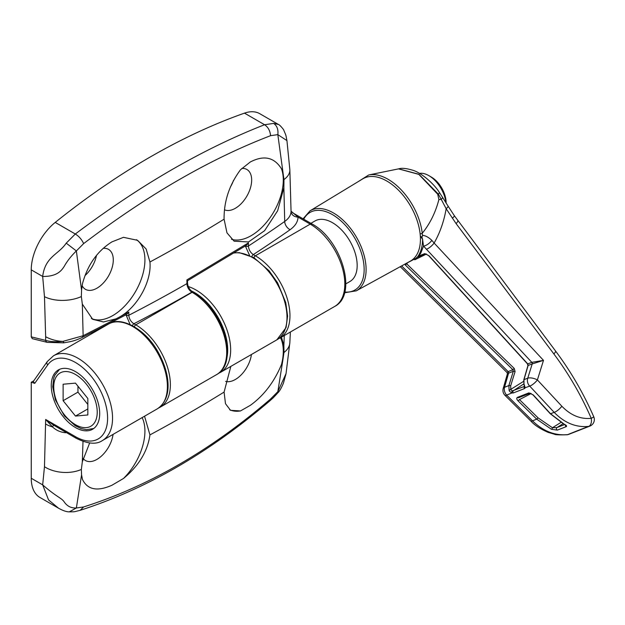 <?xml version="1.0" encoding="UTF-8"?>
<svg xmlns="http://www.w3.org/2000/svg" width="625" height="625" viewBox="0 0 625 625"><rect width="100%" height="100%" fill="white"/><g stroke="black" fill="none" stroke-linecap="round" stroke-linejoin="round"><path stroke-width="0.94" d="M75.484 371.633A34.25 19.773 -120 0 0 58.359 369.938A34.25 19.773 -120 0 0 53.109 397.383A34.25 19.773 -120 0 0 75.484 427.555A34.25 19.773 -120 0 0 92.602 429.25A34.25 19.773 -120 0 0 97.852 401.813A34.25 19.773 -120 0 0 75.484 371.633M251.437 354.5A23.062 13.312 -60 0 1 235.352 379.484A23.062 13.312 -60 0 1 225.609 381.375M280.5 337.719A45.43 26.227 -60 0 1 281.492 364.523C274.203 382.008 263.805 395.617 250.297 405.359L240.492 410.93L230.523 410.32L225.484 403.68L224.086 392.078L230.844 366.391M113.062 434.391A23.062 13.312 -60 0 1 96.977 459.375A23.062 13.312 -60 0 1 85.445 460.516A23.062 13.312 -60 0 1 83.133 458.484M142.125 417.609A45.43 26.227 -60 0 1 123.469 478.492L111.922 485.25C97.32 491.711 87.508 489.773 82.469 479.43L81.562 474.859L76.367 508L83.641 506.938C148.508 486.32 210.812 450.344 270.562 399.016L277.828 391.68L283.109 358.5L281.492 364.523M65.703 432.227L65.703 432.734C60.672 432.344 56.281 430.414 52.516 426.945L45.664 419.477L75.484 436.688A45.43 26.227 -120 0 0 107.602 418.141A45.43 26.227 -120 0 0 75.484 362.5A45.43 26.227 -120 0 0 47.664 364.992L34.742 383.359L31.25 382.234L31.25 478.266A41.938 24.211 -60 0 0 39.938 497.461L58.492 508.18M83.641 506.938L80.156 510.313C72.938 512.141 75.281 511.727 69.258 511.859L69.258 511.867C66.414 511.852 62.836 510.625 58.523 508.188L48.555 499.922L42.672 484.859L44.477 466.719L45.664 419.477L53.469 425.063L76.203 438.289A3.492 2.016 -60 0 1 75.484 436.688M83 441.445L82.32 461.828L89.648 442.984M144.547 416.211L149.938 434.891C147.648 451.281 138.828 465.82 123.469 478.492M31.25 382.234L33.664 380.906M281.445 337.18L283.875 345.461L284.273 335.539M80.156 510.313L80.117 510.328C145.875 489.18 209.07 452.719 269.703 400.961L270.562 399.016M82.32 461.828L81.359 469.453L81.562 474.859M31.25 478.266L42.672 484.859C57.18 497.578 61.578 497.773 64.391 502.164C67.281 506.289 71.273 508.234 76.367 508L69.258 511.867M34.742 383.359L33.273 381.477L47.273 361.555A3.492 2.758 35.1 0 0 47.664 364.992M283.109 358.5L283.961 352.484L283.875 345.461M269.703 400.969C272.75 398.109 271.789 399.547 277.914 392.734L277.828 391.68L286.047 373.586L289.836 342.75L290.367 332.023M240.492 410.93A45.43 26.227 -60 0 1 229.648 409.742M103.109 248.352A23.062 13.312 -60 0 1 108.508 249.367A23.062 13.312 -60 0 1 112.047 267.852A23.062 13.312 -60 0 1 96.977 288.18A23.062 13.312 -60 0 1 85.445 289.32A23.062 13.312 -60 0 1 82.125 285.688M136.422 239.703A45.43 26.227 -60 0 1 142.211 276.391A45.43 26.227 -60 0 1 112.789 315.57A45.43 26.227 -60 0 1 91.352 318.477M45.656 336.727L45.656 340.398A3.492 2.492 103.8 0 0 47.289 342.367L32.32 338.68L31.25 336.852L45.656 340.398C50.414 341.742 56.148 342.07 62.852 341.391C56.664 341.133 50.93 339.578 45.656 336.727L44.477 296.68L42.672 276.453C45.195 256.484 58.438 254.688 66.227 243.148L75.305 234.008C78.977 236.289 81.758 239.492 83.641 243.602L76.367 250.938L81.562 290.164L82.469 283.727C87.539 264.969 97.352 251.023 111.922 241.883L123.469 237.328L137.578 240.328L146.133 249L149.938 261.984C151.812 281.211 137.586 306.82 120.023 316.734L128.805 312.078L128.828 315.258C129.141 318.883 130.82 321.711 133.867 323.742L135.773 324.844A48.922 28.242 60 0 1 167.734 367.953A48.922 28.242 60 0 1 160.234 407.156L216.57 374.625A48.922 28.242 -120 0 0 224.07 335.422A48.922 28.242 -120 0 0 192.109 292.312L135.773 324.844A2.094 1.211 -60 0 0 134.383 326.758M241.836 168.43A23.062 13.312 -60 0 1 246.883 169.484A23.062 13.312 -60 0 1 250.422 187.961A23.062 13.312 -60 0 1 235.352 208.289A23.062 13.312 -60 0 1 224.469 209.766M216.57 374.625C239.945 362.203 221.961 307.508 193.156 292.211A2.094 1.211 -60 0 0 192.109 292.312L191.852 292.164C188.859 290.109 187.211 287.266 186.906 283.641L186.883 279.906L248.406 242.883L248.422 246.008A1453 838.883 0 0 0 284.711 221.453L283.875 187.719L277.648 210.758L264.594 230.687L248.531 241.945L234.133 241.203L226.969 232.844L224.086 219.172C223.867 201.336 229.336 184.867 240.492 169.766L250.297 161.992C263.844 154.93 274.242 157.203 281.492 168.828A45.43 26.227 -60 0 1 251.164 235.68A45.43 26.227 -60 0 1 231.492 239.266M55.227 222.406L75.305 234.008C107.914 209.508 140.039 188.109 171.664 169.805C203.328 151.562 234.297 136.539 264.578 124.734L273.648 123.398L278.367 124.438L259.781 113.703A41.938 24.211 -60 0 0 244.492 113.133A698.898 403.516 120 0 0 149.859 157.211A698.898 403.516 120 0 0 55.227 222.406A41.938 24.211 120 0 0 31.25 269.852L31.25 336.852M96.492 255.367A23.062 13.312 -60 0 1 85 275.586M233.531 180.336A23.062 13.312 -60 0 1 230.352 187.086M63.859 342.523L62.852 341.391L83.141 335.734L115.984 318.859L103.484 321.953L92.688 319.32L82.32 304.086L83.141 335.734L82.352 337.391C74.164 341.18 71.242 341.523 63.617 342.852L47.289 342.367M291.055 211.164L298.047 217.094C297.891 221.812 295.242 226.008 290.117 229.688A6.992 4.414 -125.1 0 1 284.711 221.453C288.82 218.508 290.93 215.148 291.055 211.367L289.844 169.656L286.938 140.602L277.828 134.625L270.562 135.688C210.141 158.867 147.828 194.844 83.641 243.602M270.562 135.688C270.109 130.742 268.117 127.094 264.578 124.734L244.492 113.133M283.875 187.719L283.961 179.586L277.828 134.625C278.43 129.523 277.031 125.781 273.648 123.398M281.492 168.828L283.109 173.805M81.562 290.164L81.359 296.555L82.32 304.086M66.227 243.148L76.367 250.938C71.273 255.875 67.281 260.93 64.391 266.094C61.578 270.578 57.18 276.633 42.672 276.453L31.25 269.852M249.578 255.414L245.375 246.07A2.094 1.203 -0.3 0 0 248.422 246.008C248.727 249.641 250.352 252.5 253.289 254.594L255.367 255.789A48.922 28.242 60 0 1 287.328 298.906A48.922 28.242 60 0 1 279.828 338.109L334.688 306.438A48.922 28.242 -120 0 0 342.188 267.234A48.922 28.242 -120 0 0 310.227 224.125L255.367 255.789A2.094 1.211 -60 0 0 253.977 257.711M291.055 211.367A6.992 5.703 -179 0 0 298.047 217.094L310.227 224.125A3.492 2.016 -60 0 1 311.969 223.945C341.258 239.406 358.25 294.609 334.688 306.438M130.117 324.523L125.945 314.656M187.445 280.797L246.492 245.258L248.406 242.883M186.883 279.906L186.906 280.844M115.984 318.859L120.023 316.734M82.359 337.391L126.719 314.43L128.805 312.078M132.469 325.68A2.094 1.211 -60 0 1 133.867 323.742A1459.992 842.914 180 0 0 191.852 292.164A2.094 1.211 -60 0 1 192.898 292.062A2.094 1.211 -60 0 1 193.023 292.148M251.891 256.539A2.094 1.211 -60 0 1 253.289 254.594A1459.992 842.914 180 0 0 290.117 229.688M524.172 384.492L525.172 387.773L524.586 388.539L513.312 392.945L511.867 392.984L509.641 391.375L509.117 390.391L508.891 385.539L513.312 371.266A311.57 22.172 -27.1 0 0 508.57 373.188L504.523 387.312A6.992 5.383 67.8 0 0 505.266 393.141A6.992 5.383 67.8 0 0 506.633 395.102L532.508 420.844C543.227 431.258 554.969 435.844 567.734 434.602A6.992 5.445 68 0 0 568.867 434.312L589.812 426.117A6.992 5.906 -110.6 0 1 588.695 426.391C576.047 427.648 564.547 422.969 554.172 412.359L529.688 386.07A6.992 5.961 -110.4 0 1 528.281 384.125A6.992 5.961 -110.4 0 1 527.742 378.219L532.211 363.93A311.57 22.172 -27.1 0 0 528.125 365.469L524 379.625L523.961 384.562L524.523 386.641A1.398 1.172 -173.5 0 0 525.172 387.773A296.828 21.117 -27.1 0 1 529.688 386.07A6.992 2.055 137.1 0 0 529.945 385.992A6.992 2.055 137.1 0 0 537.391 379.93A6.992 2.688 -162.6 0 0 527.742 378.219A298.992 21.273 152.9 0 0 524 379.625A1.398 0.586 -163.8 0 0 523.797 379.828L523.961 384.562M532.281 363.906A1.398 1.18 71.6 0 0 531.906 362.328L543.5 360.367L532.211 363.93A1.398 1.188 69.6 0 0 531.82 362.359L423.516 246.102L422.578 239.289L421.984 237.5L420.336 236.023L422.578 239.289A48.805 28.172 60 0 1 416.648 257.953L405.453 263.828M561.852 406.227C570.68 415.344 580.477 419.375 591.25 418.328C581.109 395.156 568.648 373.695 553.859 353.938L456.086 223.594L446.156 208.711C444.008 221.273 440 232.719 434.125 243.047L543.5 360.367L537.391 379.93L561.852 406.227A6.992 2.055 137.1 0 1 554.172 412.359A309.656 22.031 -27.1 0 0 550.523 413.742L564.32 424.289C566.344 425.219 567.016 425.984 566.344 426.602L557.383 430.109L551.477 429.312L536.695 419.156L518.078 400.867C516.586 399.266 516.367 398.102 517.43 397.375L528.898 392.883L533.273 394.922L550.523 413.742A1.398 0.422 137.5 0 1 550.234 413.711L532.984 394.891A1.398 0.422 137.5 0 0 533.273 394.922M420.102 233.641A47.523 27.437 -120 0 0 412.57 209.758A47.523 27.437 -120 0 0 362.773 178.859L310.047 210.82A46.211 26.68 60 0 1 358.461 240.867A46.211 26.68 60 0 1 356.25 290.844L410.289 261.164A47.523 27.437 -120 0 0 420.258 235.219L420.102 233.641A1.398 0.688 173.5 0 0 422.242 233.297C430 223.719 435.547 212.469 438.891 199.555A34.945 3.617 170.5 0 0 441.273 199.438L438.383 194.188L419 174.305L398.672 168.852L368.734 174.961A48.805 28.172 60 0 1 414.5 208.773A48.805 28.172 60 0 1 422.242 233.297L422.5 235.391C425.297 235.492 428.406 237.141 431.852 240.352L434.125 243.047A6.992 2.062 -43.1 0 1 426.312 249.234M452.344 218.211A6.992 1.281 -32.7 0 0 454.328 215.68L448.078 206.102A6.992 1.352 -33.5 0 1 446.156 208.711L441.273 199.438A6.992 1.961 -31.8 0 0 442.375 197.078L439.297 192.297C434.055 183.922 421.922 173.195 413.344 170.414C406.633 168.336 401.742 167.82 398.672 168.852M438.891 199.555L437.727 194.25L418.836 174.383L398.539 168.883M421.984 237.5L422.5 235.391M420.258 235.219L420.336 236.023M345.828 283.867L349.938 281.492A34.945 20.172 -120 0 0 351.391 243.812A34.945 20.172 -120 0 0 314.992 220.961L310.898 223.328M528.898 392.883A1.398 1.164 68.9 0 0 530.117 393.227L532.984 394.891M568.867 434.312A6.992 6.992 0 0 1 567.117 434.766A6.992 3.914 -97.2 0 0 567.734 434.602A339.867 24.188 -27.1 0 1 588.695 426.391A6.992 4.047 83.1 0 0 591.25 418.328A6.992 0.516 -23.6 0 0 593.75 416.773C583.398 393.117 570.664 371.188 555.547 350.992L454.328 215.68M407.141 263.531L406.648 263.781L514.242 368.453L515.086 371.57L510.664 385.844L510.836 389.727L512.352 390.875A1.398 0.719 102.6 0 0 511.867 392.984A296.828 21.117 -27.1 0 0 506.633 395.102A6.992 1.656 134.8 0 1 506.383 395.219A6.992 1.656 134.8 0 1 505 395.359L530.898 421.094A6.992 1.656 -45.2 0 0 532.508 420.844A309.656 22.031 -27.1 0 1 536.695 419.156L538.078 417.883L552.461 427.742L556.891 427.594A1.398 1.117 68.2 0 0 557.383 430.109M416.648 257.953L420.68 253.398L423.516 246.102A6.992 2.672 139.9 0 0 431.852 240.352M418.258 256.133L424.727 253.648L429.008 255.75L527.75 363.891A1.398 0.43 137.7 0 1 527.453 363.859L527.922 365.672L523.797 379.828M514.242 368.453L512.883 369.711L405.32 265.023L406.648 263.781M401.625 265.93L508.148 371.625A312.008 22.203 152.9 0 1 512.883 369.711L513.312 371.266A1.398 0.547 -162.8 0 1 515.086 371.57M426.07 253.938L416.516 257.625M416.445 257.664L425.93 253.992A1.398 1.195 -110.8 0 1 424.727 253.648M507.406 373.836L507.078 372.578L508.047 371.672A1.398 1.086 -113.9 0 1 508.484 373.219L507.406 373.836L503.203 388.477A6.992 6.992 0 0 0 505 395.359M508.148 371.625A1.398 1.078 -112.2 0 1 508.57 373.188L508.484 373.219M510.664 385.844A1.398 0.547 -162.8 0 0 508.891 385.539A298.992 21.273 152.9 0 0 504.523 387.312A6.992 2.953 -164 0 0 503.203 388.477M518.078 400.867L519.453 399.602L538.078 417.883M560.805 422.492L552.461 427.742A1.398 0.555 113.8 0 1 551.477 429.312M517.43 397.375A1.398 1.109 68.3 0 0 518.633 397.719L518.633 397.719A1.398 1.109 68.3 0 0 518.719 397.688L530.242 393.172M565.359 425.063A1.398 1.156 69 0 0 566.344 426.602M565.547 424.969L564.023 424.273A1.398 0.672 -63.5 0 0 564.32 424.289M512.352 390.875L524.633 386.359M429.008 255.75A1.398 0.43 137.5 0 1 428.742 255.711L527.453 363.859M527.922 365.672A1.398 0.586 -163.8 0 1 528.125 365.469L527.75 363.891A312.008 22.203 152.9 0 1 531.82 362.359M524.586 388.539A1.398 1.164 -110.8 0 1 524.508 386.453M523.523 381.414L509.117 390.391M513.312 392.945A1.398 1.109 -111.9 0 1 513.312 390.789L523.773 383.938M445.977 202.867A24.461 14.125 -120 0 0 434.75 180.234A24.461 14.125 -120 0 0 428.836 175.617A24.461 14.125 -120 0 0 419.484 173.391M428.836 175.617L431.305 177.047A20.969 12.102 60 0 1 446.125 202.727L446.125 203.102M63.125 384.227L63.125 400.703L75.484 416.07L87.836 414.969L87.836 398.492L75.484 383.125L63.125 384.227M77.953 386.195L77.953 392.141L63.125 400.703M87.836 408.938L75.484 416.07M77.953 392.141L87.836 404.437M47.273 361.555L53.492 355.797A48.922 28.242 60 0 1 77.953 358.227A48.922 28.242 60 0 1 109.914 401.336A48.922 28.242 60 0 1 102.414 440.539L157.266 408.867A48.922 28.242 -120 0 0 164.766 369.664A48.922 28.242 -120 0 0 132.805 326.555A48.922 28.242 -120 0 0 108.344 324.133C120.25 315.695 145.258 328.414 158.062 351.977C170.031 373.156 173.031 398.406 157.266 408.867M188.406 286.602A48.922 28.242 60 0 1 196.062 290.031A48.922 28.242 60 0 1 228.023 333.141A48.922 28.242 60 0 1 220.523 372.344L276.867 339.82A48.922 28.242 -120 0 0 284.367 300.617A48.922 28.242 -120 0 0 252.406 257.508A48.922 28.242 -120 0 0 234.078 252.992M149.938 434.891A1451.289 837.898 0 0 0 224.086 392.078M44.477 466.719A27.953 17.125 3.2 0 0 81.359 469.453M283.961 352.484A27.953 17.125 3.2 0 0 289.836 342.75M45.664 424.039A27.953 16.141 0 0 0 52.516 426.945A6.992 0.641 126.5 0 0 53.469 425.063M226.625 358.961A46.828 27.039 -120 0 0 191.422 290.945M224.086 219.172A1451.289 837.898 180 0 1 149.938 261.984M125.953 315.219A2.094 1.203 -0.3 0 0 128.828 315.258A1453 838.883 0 0 0 186.906 283.641A2.094 1.203 -0.3 0 0 187.523 282.781C187.758 286.758 189.547 289.852 192.898 292.062L193.156 292.211M289.844 169.656A27.953 15.086 177 0 1 283.961 179.586M81.359 296.555A27.953 15.086 177 0 1 44.477 296.68M245.375 246.07L245.367 245.602M91.805 332.609L92.141 333.484M344.742 292.047A44.812 25.867 -120 0 0 356.734 241.727A44.812 25.867 -120 0 0 303.742 219.195M437.906 194.547A34.945 4.336 151 0 1 438.383 194.188A6.992 1.57 -34.3 0 0 439.297 192.297M590.523 425.781A6.992 5.906 -110.6 0 1 589.812 426.117A6.992 6.992 0 0 0 593.75 416.773M553.859 353.938A6.992 1.609 -36.8 0 0 555.547 350.992M456.086 223.594A6.992 1.617 -36.9 0 0 457.773 220.648M563.008 423.742L556.891 427.594L564.586 424.57M531.18 393.523L519.453 399.602M426.406 254.078L414.781 259.789M64.609 415.062A30.75 17.758 -120 0 0 94.312 423.023A30.75 17.758 -120 0 0 86.352 384.125A30.75 17.758 -120 0 0 56.648 376.172A30.75 17.758 -120 0 0 64.609 415.062M53.492 355.797L108.344 324.133M76.203 438.289C87.734 443.969 96.469 444.719 102.414 440.539M286.047 373.617L283.422 383.188C281.25 388.281 279.414 391.461 277.914 392.734M234.289 252.859L239.375 252.672L253.836 257.625L269.055 270.727L277.656 282.93L285.758 302.633L287.609 316.102L286.062 327.562L276.867 339.82M218.477 373.359L220.523 372.344M292.5 212.703L311.969 223.945M286.938 140.602C285.609 134.375 286.664 136.961 283.836 130.344C284.094 129.836 279.203 124.25 278.367 124.438L278.367 124.438M91.789 333.688L91.445 332.797M158.711 407.938L160.234 407.156M278.305 338.891L279.828 338.109M187.516 280.688L187.523 282.781M358.055 181.719L368.734 174.961M356.25 290.844L344.555 292.75M518.633 397.719L530.109 393.227M448.078 206.102L442.375 197.078M567.117 434.766C559.367 435.016 555.148 434.836 554.469 434.219L548.203 432.391C540.484 429.07 534.711 425.305 530.898 421.094M507.078 372.578L400.281 266.664M564.023 424.273L550.234 413.711M310.047 210.82L303.078 218.812M425.93 253.992L428.742 255.711M93.742 428.5L86.352 429.688L81.031 428.539L75.172 425.68L64.359 415.828L55.406 399.898L52.734 386.82L53.734 378.062L54.859 375.141L59.578 369.328"/></g></svg>
